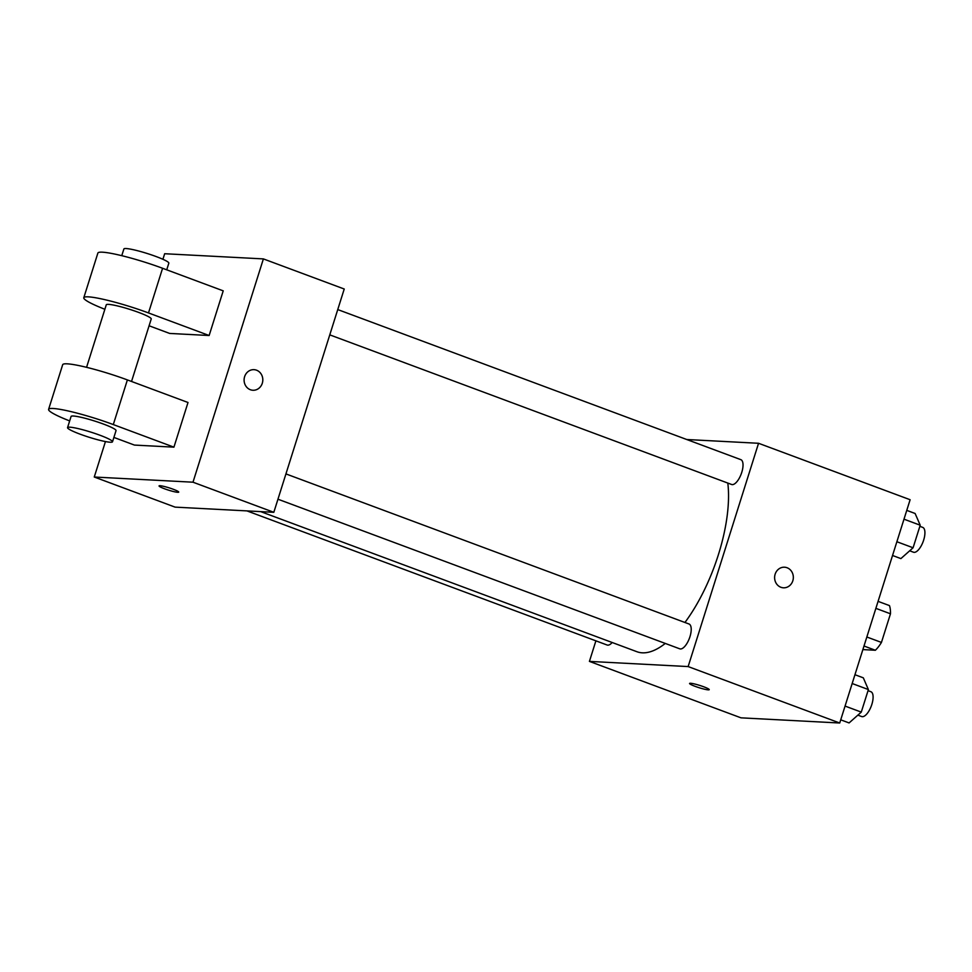 <?xml version="1.0" encoding="UTF-8"?>
<svg xmlns="http://www.w3.org/2000/svg" width="972" height="972" viewBox="0 0 972 972"><rect width="100%" height="100%" fill="white"/><g stroke="black" fill="none" stroke-linecap="round" stroke-linejoin="round"><path stroke-width="1.46" d="M875.869 608.351L890.474 613.794A28.006 11.3 -69.6 0 0 889.453 605.592L878.081 601.364M890.474 613.794L881.446 642.431A28.006 11.3 -69.6 0 1 875.371 650.256L862.869 649.6M866.842 637L881.446 642.431M863.999 646.016L875.371 650.256M686.742 439.514L758.549 443.281L910.12 499.73L839.723 723.01L740.992 717.834L589.421 661.397L595.897 640.84M758.549 443.281L688.14 666.573L839.723 723.01M780.893 587.27A10.315 9.356 -87 0 1 774.793 575.594A10.315 9.356 -87 0 1 784.513 567.211A10.315 9.356 -87 0 1 793.322 578A10.315 9.356 -87 0 1 783.432 587.805A10.315 9.356 -87 0 1 780.893 587.27M260.666 511.612L636.976 651.738A106.057 42.78 -69.6 0 0 642.298 652.819A106.057 42.78 -69.6 0 0 665.285 643.428M684.932 622.481A106.057 42.78 -69.6 0 0 727.809 483.084M688.14 666.573L589.421 661.397M329.775 334.866L731.6 484.481A13.244 5.346 -69.6 0 0 732.268 484.627A13.244 5.346 -69.6 0 0 741.502 473.157A13.244 5.346 -69.6 0 0 740.846 459.659L337.746 309.57M277.956 499.207L679.78 648.834A13.244 5.346 -69.6 0 0 680.449 648.968A13.244 5.346 -69.6 0 0 689.695 637.498A13.244 5.346 -69.6 0 0 689.027 624L285.938 473.911M612.19 642.504A13.244 5.346 110.4 0 1 607.123 645.019L246.9 510.883M690.57 683.267A10.315 1.191 17.5 0 1 701.796 686.098A10.315 1.191 17.5 0 1 709.244 689.658A10.315 1.191 17.5 0 1 699.05 687.69A10.315 1.191 17.5 0 1 689.573 683.462A10.315 1.191 17.5 0 1 690.57 683.267M784.513 567.211A10.315 9.356 -87 0 1 793.322 578A10.315 9.356 -87 0 1 783.432 587.805M162.907 259.293L164.669 253.728L263.388 258.904L344.234 289.012L273.825 512.305L175.106 507.129L94.26 477.021L105.45 441.555M854.947 674.714L863.306 677.824L868.385 689.561L861.277 712.112L849.078 722.937L840.719 719.827M852.177 683.523L868.385 689.561M845.057 706.073L861.277 712.112M857.863 715.137L861.678 716.558A13.244 5.346 -69.6 0 0 862.334 716.692A13.244 5.346 -69.6 0 0 871.58 705.222A13.244 5.346 -69.6 0 0 870.912 691.736L868.032 690.655M906.767 510.373L915.114 513.483L920.205 525.208L913.085 547.771L900.898 558.596L892.539 555.486M903.984 519.182L920.205 525.208M896.877 541.732L913.085 547.771M909.683 550.796L913.486 552.218A13.244 5.346 -69.6 0 0 914.154 552.351A13.244 5.346 -69.6 0 0 923.4 540.882A13.244 5.346 -69.6 0 0 922.732 527.395L919.852 526.314M159.056 485.915A10.315 1.191 -162.5 0 0 168.533 490.143A10.315 1.191 -162.5 0 0 178.727 492.111A10.315 1.191 17.5 0 1 168.533 490.143A10.315 1.191 17.5 0 1 159.056 485.915A10.315 1.191 17.5 0 1 173.21 489.244A10.315 1.191 17.5 0 1 178.727 492.124M263.388 258.904L192.991 482.197L273.825 512.305L175.106 507.129M192.991 482.197L94.26 477.021M244.616 376.662A10.315 9.356 -87 0 1 253.996 369.664A10.315 9.356 -87 0 1 262.805 380.453A10.315 9.356 -87 0 1 252.914 390.258A10.315 9.356 -87 0 1 244.616 376.662M344.234 289.012L273.825 512.305M252.914 390.258A10.315 9.356 93 0 0 262.792 380.453A10.315 9.356 93 0 0 253.996 369.664M69.668 420.925A47.142 5.419 17.5 0 1 48.6 409.37L62.682 364.707A47.142 5.419 -162.5 0 1 127.381 379.918L188.009 402.493L173.927 447.156L134.44 445.079L113.894 437.424M104.867 309.278A47.142 5.419 17.5 0 1 83.799 297.724L97.88 253.06A47.142 5.419 17.5 0 1 162.579 268.272L223.22 290.847L209.138 335.51L169.638 333.432L149.093 325.778M86.569 367.319L106.276 304.807A23.571 2.709 17.5 0 1 108.548 304.37A23.571 2.709 17.5 0 1 134.221 310.833A23.571 2.709 17.5 0 1 151.231 318.986L131.536 381.461M83.799 297.724A47.142 5.419 17.5 0 1 148.497 312.935L209.138 335.51M67.554 427.619L71.078 416.453A23.571 2.709 17.5 0 1 73.35 416.016A23.571 2.709 17.5 0 1 99.023 422.48A23.571 2.709 17.5 0 1 116.033 430.632L112.509 441.786A23.571 2.709 17.5 0 1 89.217 437.291A23.571 2.709 17.5 0 1 67.554 427.619A23.571 2.709 17.5 0 1 69.826 427.182A23.571 2.709 17.5 0 1 95.499 433.646A23.571 2.709 17.5 0 1 112.509 441.786M48.6 409.37A47.142 5.419 17.5 0 1 113.299 424.57L173.927 447.156M166.734 269.815L168.836 263.157A23.571 2.709 -162.5 0 0 147.173 253.485A23.571 2.709 -162.5 0 0 123.881 248.99L121.767 255.672M127.381 379.918L113.299 424.57M162.579 268.272L148.497 312.935"/></g></svg>
